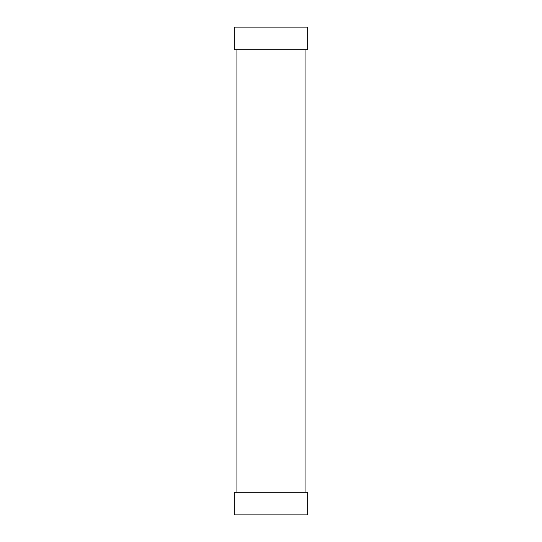 <?xml version="1.0" encoding="UTF-8"?>
<svg xmlns="http://www.w3.org/2000/svg" width="542" height="542" viewBox="0 0 542 542"><rect width="100%" height="100%" fill="white"/><g stroke="black" fill="none" stroke-linecap="round" stroke-linejoin="round"><path stroke-width="0.81" d="M307.7 492.251L234.3 492.251L234.3 514.9L307.7 514.9L307.7 492.251M305.078 49.749L305.078 492.251M234.3 49.749L307.7 49.749L307.7 27.1L234.3 27.1L234.3 49.749M236.922 49.749L236.922 492.251"/></g></svg>
